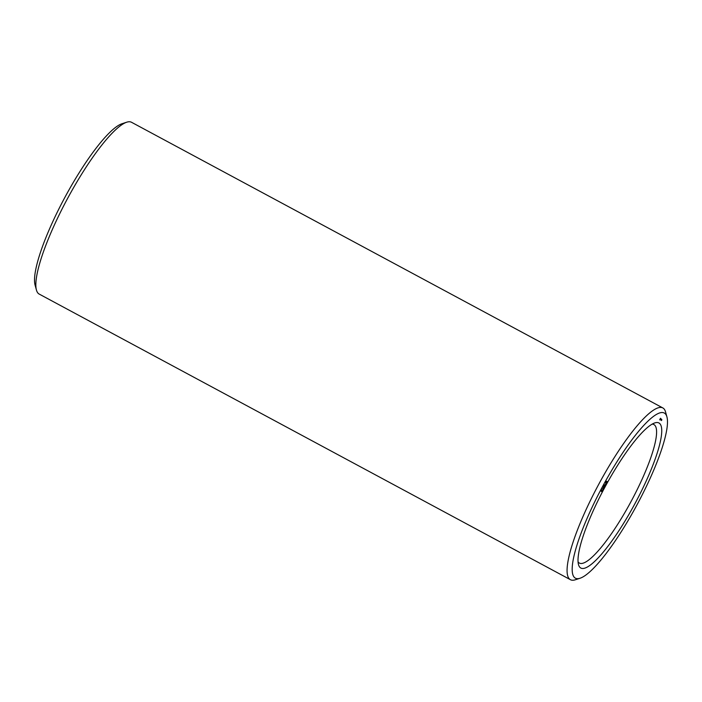 <?xml version="1.0" encoding="UTF-8"?>
<svg xmlns="http://www.w3.org/2000/svg" width="702" height="702" viewBox="0 0 702 702"><rect width="100%" height="100%" fill="white"/><g stroke="black" fill="none" stroke-linecap="round" stroke-linejoin="round"><path stroke-width="1.05" d="M666.9 416.804L665.549 411.925A97.525 20.27 118.3 0 0 662.811 407.923L131.546 122.288A97.525 20.27 118.3 0 0 126.702 122.209L121.885 123.78A93.778 19.498 118.3 0 0 65.102 196.972A93.778 19.498 118.3 0 0 35.1 285.196L36.451 290.075A97.525 20.27 118.3 0 0 39.189 294.077L570.454 579.712A97.525 20.27 118.3 0 0 575.298 579.791L580.115 578.22A93.778 19.498 118.3 0 0 637.03 504.782A93.778 19.498 118.3 0 0 666.9 416.804A93.778 19.498 118.3 0 0 602.816 486.074A93.778 19.498 118.3 0 0 580.115 578.22M126.702 122.209A97.525 20.27 118.3 0 0 67.646 198.333A97.525 20.27 118.3 0 0 36.451 290.075M578.079 561.881A78.642 16.348 118.3 0 0 579.387 563.083A78.642 16.348 118.3 0 0 631.028 501.561A78.642 16.348 118.3 0 0 653.869 424.552A78.642 16.348 118.3 0 0 652.14 424.122M662.811 407.923A97.525 20.27 118.3 0 0 598.911 483.959A97.525 20.27 118.3 0 0 570.454 579.712M604.887 487.223A82.388 17.129 118.3 0 0 578.527 564.733A82.388 17.129 118.3 0 0 634.941 503.659A82.388 17.129 118.3 0 0 654.773 422.92A82.388 17.129 118.3 0 0 604.887 487.223M661.775 419.893L661.433 420.533L661.837 419.928M661.688 419.84L661.416 420.34L661.688 419.84M661.451 420.296L661.582 419.787L661.328 420.235M661.688 419.322L661.091 420.165L661.582 419.261M661.512 419.226L661.03 420.129L661.512 419.226M661.459 419.191L660.872 420.042L661.354 419.138M660.924 419.612L661.152 419.024L660.898 419.603M660.986 418.927L660.6 419.893L661.091 418.989M660.757 418.936L660.406 419.717L660.757 418.936M660.582 418.866L660.257 419.699L660.582 418.866M660.512 418.26L659.713 419.875L660.626 418.322M606.976 481.335L606.616 482.204L606.853 481.414M606.037 481.747L606.633 481.993M606.677 482.081L606.08 481.914M606.431 481.274L606.879 481.598M606.335 482.344L606.072 483.222L606.554 482.467M605.817 483.318L605.58 484.283L606.037 483.441M605.063 484.88L604.703 485.749L604.948 484.959M604.132 485.293L604.72 485.538M604.773 485.626L604.168 485.459M604.527 484.819L604.975 485.143M604.606 485.6L604.062 485.433M604.431 485.889L604.159 486.767L604.65 486.012M603.895 486.881L603.422 487.767L604.115 487.004M603.141 487.372L604.01 487.127L603.597 487.811M603.237 488.504L602.816 489.136L603.115 488.434M602.272 490.11L601.886 490.759L602.211 490.075M602.009 490.672L601.465 490.496M601.877 490.672L601.351 490.47M601.807 490.882L601.579 491.593L601.719 490.944M660.328 419.147L659.827 419.401M601.737 489.987L602.184 490.268M659.941 419.463L660.266 418.594M606.379 482.555L606.142 483.073L606.352 482.537M605.607 482.792L606.221 483.011M603.702 486.337L604.238 486.626L604.448 486.082L604.317 486.556M602.36 488.706L602.974 488.987M601.649 489.899L602.097 490.215M601.421 490.329L602.018 490.575M601.289 490.768L601.737 491.075M601.07 491.181L601.675 491.435M605.966 481.888L606.51 482.177M601.535 490.356L602.079 490.645"/></g></svg>
